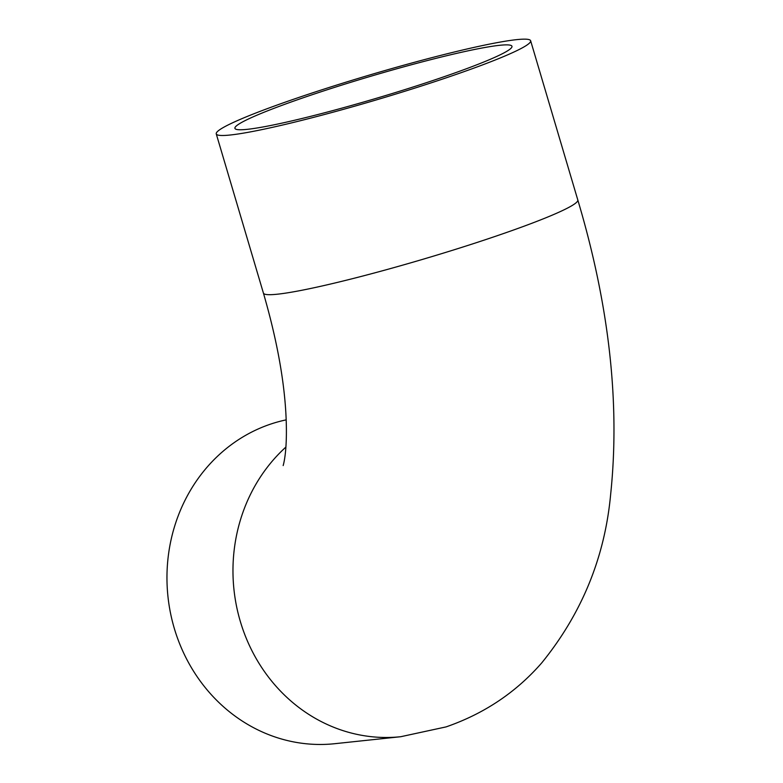 <?xml version="1.0" encoding="UTF-8"?>
<svg xmlns="http://www.w3.org/2000/svg" width="783" height="783" viewBox="0 0 783 783"><rect width="100%" height="100%" fill="white"/><g stroke="black" fill="none" stroke-linecap="round" stroke-linejoin="round"><path stroke-width="1.17" d="M286.186 419.864A163.941 150.356 84 0 0 271.055 423.965A163.941 150.356 84 0 0 170.4 612.59A163.941 150.356 84 0 0 334.733 743.703L400.739 736.715A163.941 150.356 -96 0 1 245.451 636.276A163.941 150.356 -96 0 1 285.893 447.073M438.431 80.443A163.941 12.89 -16.5 0 0 530.639 40.755A163.941 12.89 -16.5 0 0 308.473 94.205A163.941 12.89 -16.5 0 0 216.255 133.883A163.941 12.89 -16.5 0 0 438.431 80.443M316.185 93.383A144.483 11.363 -16.5 0 0 234.92 128.353A144.483 11.363 -16.5 0 0 430.709 81.256A144.483 11.363 -16.5 0 0 511.974 46.285A144.483 11.363 -16.5 0 0 316.185 93.383M400.739 736.715L446.046 726.908C484.119 713.724 516.026 692.378 541.758 662.868C581.916 613.353 604.877 557.153 610.662 494.269C620.165 403.353 609.213 305.243 577.795 199.949A163.941 12.89 163.5 0 1 485.587 239.637A163.941 12.89 163.5 0 1 263.411 293.077C276.36 337.727 283.847 377.739 285.864 413.111C287.938 450.734 283.348 464.73 283.172 465.582L283.172 465.562M530.639 40.755L577.795 199.949M216.255 133.883L263.411 293.077"/></g></svg>

